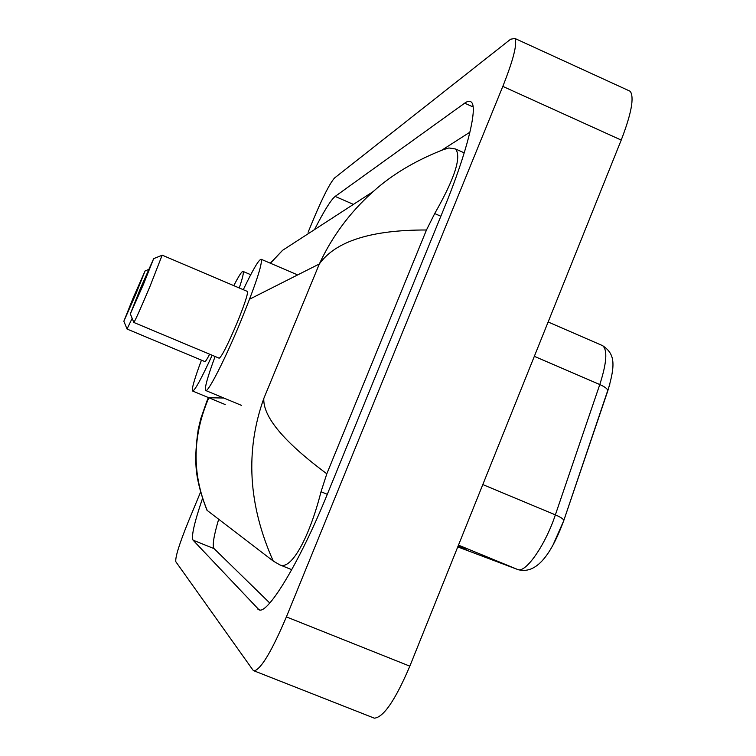 <?xml version="1.0" encoding="UTF-8"?>
<svg xmlns="http://www.w3.org/2000/svg" width="756" height="756" viewBox="0 0 756 756"><rect width="100%" height="100%" fill="white"/><g stroke="black" fill="none" stroke-linecap="round" stroke-linejoin="round"><path stroke-width="1.13" d="M628.094 90.304L630.23 91.287C634.416 97.363 631.411 113.627 621.224 140.077L409.837 666.168C395.322 700.169 383.472 717.491 374.305 718.162L373.436 717.822M308.108 232.253L314.127 217.719C323.218 196.267 330.041 183.018 334.568 177.981L510.65 39.199L514.959 38.48C517.416 43.82 513.371 59.79 502.825 86.392L286.392 616.896C271.763 651.275 261.009 669.268 254.129 670.874L252.948 670.081L175.808 561.708C175.175 557.219 179.304 543.98 188.187 521.98L200.52 492.194M202.457 498.573C194.273 522.708 191.136 536.58 193.064 540.171L259.11 609.903C268.011 614.373 300.34 560.905 327.424 493.989L444.358 207.654C466.877 152.835 477.915 108.08 471.498 102.306C470.005 100.671 467.728 100.964 464.666 103.166L335.163 196.409C330.958 199.83 324.192 210.669 314.855 228.936M218.673 519.23C213.674 536.212 212.143 546.012 214.099 548.639L269.76 603.023M469.93 132.168L441.863 150.142M441.787 150.17L448.894 147.959L455.575 148.998C461.689 156.917 454.734 178.435 434.709 213.551L426.469 229.994L326.819 473.785L321.026 491.731C309.96 535.456 291.778 570.6 279.833 564.874L273.237 561.047C248.242 505.008 245.095 450.831 263.797 398.497C262.946 416.849 283.944 441.948 326.819 473.785M208.373 397.561L206.946 401.011L208.798 397.845C192.402 436.004 191.873 473.549 207.229 510.461L273.237 561.047M426.469 229.994C371.319 229.843 335.617 241.173 319.344 263.967C332.186 236.241 350.141 212.105 373.199 191.561L373.37 191.41C392.789 173.88 417.151 159.563 446.465 148.431M373.199 191.561L282.612 250.302L270.421 263.239M461.85 547.013L458.306 545.548M458.193 545.832L464.071 548.251M609.771 384.492L563.759 520.619M607.73 391.06L563.74 520.695L553.118 544.793M135.645 294.519L123.852 321.253L133.302 297.58L145.095 270.922L135.645 294.519M132.158 318.342L127.046 329.002M123.852 321.253L127.055 329.04L204.857 361.576C205.405 361.784 207.002 359.327 209.639 354.214M212.152 355.263C201.257 378.926 194.727 390.843 192.572 391.003C191.466 389.321 194.424 379.039 201.446 360.149M233.784 285.636C238.924 275.675 242.033 270.941 243.111 271.442C243.923 272.302 242.648 277.821 239.274 287.979M143.423 284.379L130.325 313.901L140.588 288.074L153.666 258.637L143.423 284.379M162.134 255.245L149.915 286.571C140.663 308.429 135.315 320.393 133.85 322.453L133.831 322.406M133.859 322.462L219.174 358.202C221.669 356.804 227.575 345.18 236.883 323.332C244.528 304.555 248.044 293.933 247.448 291.457L247.335 291.41M243.29 289.69C253.165 269.079 259.157 258.949 261.274 259.317C262.464 264.099 255.547 284.936 240.531 321.848C224.891 359.705 207.824 393.054 205.698 390.502C204.347 388.537 207.475 377.206 215.091 356.492M153.666 258.637L162.256 255.197L247.448 291.457M208.836 397.76L223.785 398.025M249.801 299.092L319.344 263.967L263.797 398.497M286.392 616.896L409.837 666.168M502.825 86.392L621.224 140.077M260.13 609.997L257.607 608.996M214.099 548.639L193.064 540.171M353.421 204.385L335.163 196.409M473.105 106.974L464.666 103.166M440.852 216.254L434.709 213.551M327.301 494.311L321.026 491.731M548.128 321.99L602.617 345.653C615.063 353.884 615.649 364.411 607.777 390.909C607.843 389.094 605.178 386.977 599.792 384.539C606.728 362.937 607.663 349.971 602.617 345.653L601.719 345.265M457.767 546.89L517.992 569.618C538.82 575.401 553.496 548.289 563.778 520.582C563.692 519.164 560.895 517.265 555.367 514.874L599.792 384.539L534.331 356.341M458.467 545.133L517.605 569.466C525.411 573.624 545.227 545.445 555.367 514.874L482.81 484.568M466.773 549.036L462.54 547.448M254.129 670.874L374.305 718.162M514.959 38.48L630.23 91.287M464.231 152.863L455.575 148.998M291.75 569.684L279.833 564.874M270.317 263.192L282.385 250.51M206.936 401.02L200.812 418.55L198.242 429.342C196.069 444.027 195.331 456.482 196.04 466.698C196.74 478.652 200.368 493.148 206.946 510.205M517.992 569.618L457.758 546.9M192.572 391.003L225.203 404.555M243.111 271.442L250.737 274.702M145.095 270.922L148.535 269.542M130.325 313.901L133.85 322.453M205.698 390.502L241.466 405.367M261.274 259.317L296.928 274.608"/></g></svg>
